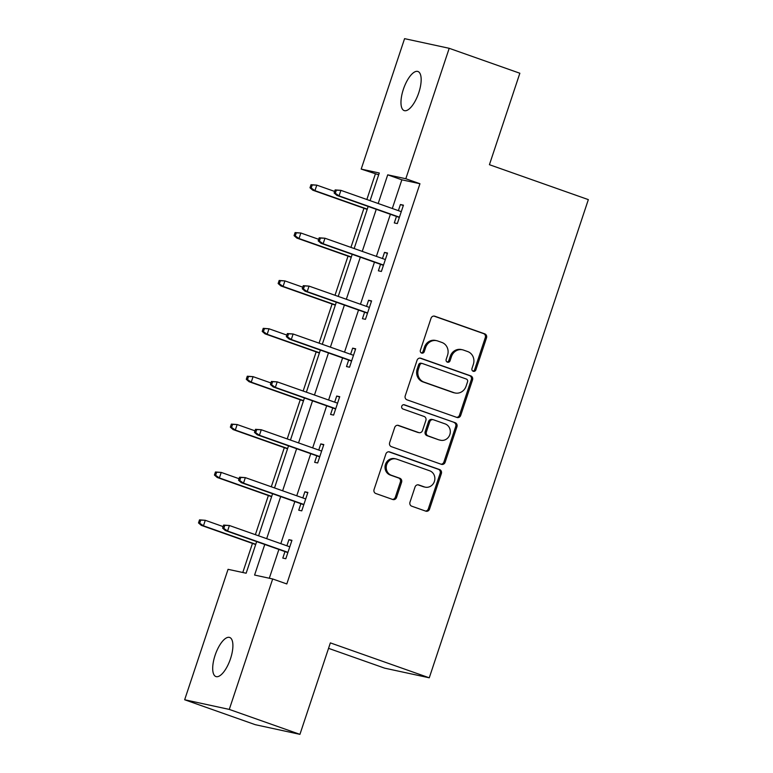 <?xml version="1.0" encoding="UTF-8"?>
<svg xmlns="http://www.w3.org/2000/svg" width="773" height="773" viewBox="0 0 773 773"><rect width="100%" height="100%" fill="white"/><g stroke="black" fill="none" stroke-linecap="round" stroke-linejoin="round"><path stroke-width="1.16" d="M473.221 371.272A2.222 2.058 102.2 0 0 475.868 369.852L486.517 337.84A3.179 2.937 102.2 0 0 484.739 333.849L434.812 316.225A3.179 2.937 102.2 0 0 431.034 318.263L420.386 350.266A2.222 2.058 102.2 0 0 421.855 353.126A2.222 2.058 102.2 0 0 424.271 351.638L425.643 347.492A10.175 9.402 102.2 0 1 436.677 340.69A10.175 9.402 102.2 0 1 437.731 340.99L441.895 342.458A10.175 9.402 102.2 0 1 447.557 355.232L446.185 359.377A2.222 2.058 102.2 0 0 447.654 362.237A2.222 2.058 102.2 0 0 450.07 360.749L451.442 356.604A10.175 9.402 102.2 0 1 462.467 349.792A10.175 9.402 102.2 0 1 463.529 350.092L467.694 351.57A10.175 9.402 102.2 0 1 473.356 364.344L471.984 368.479A2.222 2.058 102.2 0 0 473.221 371.272M472.873 371.108A2.222 2.058 102.2 0 0 474.661 369.591L485.309 337.579A3.179 2.937 102.2 0 0 483.531 333.588L433.904 316.07M421.275 352.894A2.222 2.058 102.2 0 0 423.063 351.377L424.445 347.232L425.643 347.492M447.074 362.006A2.222 2.058 102.2 0 0 448.862 360.489L450.244 356.343L451.442 356.604M215.078 655.34A20.726 7.846 109.4 0 1 229.697 637.474A20.726 7.846 109.4 0 1 230.518 658.683A20.726 7.846 109.4 0 1 215.899 676.549A20.726 7.846 109.4 0 1 215.078 655.34M403.351 89.378A20.726 7.846 109.4 0 1 417.961 71.502A20.726 7.846 109.4 0 1 418.782 92.712A20.726 7.846 109.4 0 1 404.173 110.587A20.726 7.846 109.4 0 1 403.351 89.378M409.98 502.208A3.179 2.937 102.2 0 0 411.758 506.199L425.759 511.146A3.179 2.937 102.2 0 0 429.537 509.117L441.364 473.559A3.179 2.937 102.2 0 0 439.595 469.569L389.66 451.944A3.179 2.937 102.2 0 0 385.882 453.983L374.064 489.531A3.179 2.937 102.2 0 0 375.833 493.522L392.752 499.493A3.179 2.937 102.2 0 0 396.53 497.464L401.593 482.246A3.179 2.937 102.2 0 0 399.815 478.255L391.428 475.289A8.503 7.856 102.2 0 1 386.548 465.085A8.503 7.856 102.2 0 1 395.902 458.92A8.503 7.856 102.2 0 1 396.791 459.172L429.662 470.776A8.503 7.856 102.2 0 1 434.542 480.98A8.503 7.856 102.2 0 1 425.179 487.145A8.503 7.856 102.2 0 1 424.3 486.893L418.821 484.961A3.179 2.937 102.2 0 0 415.043 487L409.98 502.208M378.683 174.804L361.194 169.094L404.579 38.65L449.2 48.303L519.852 73.242L489.425 164.697L588.34 199.618L429.266 677.805L330.361 642.885L299.934 734.35L229.281 709.411L184.66 699.758L228.054 569.324L246.143 573.228L256.665 541.602M449.2 48.303L405.815 178.737L387.717 174.833L378.181 203.512M264.762 544.463L254.588 575.054L272.676 578.967L286.802 583.953L419.942 183.732L405.815 178.737M272.676 578.967L229.281 709.411M456.93 417.449A3.179 2.937 102.2 0 0 460.708 415.42L472.535 379.872A3.179 2.937 102.2 0 0 470.757 375.881L420.831 358.257A3.179 2.937 102.2 0 0 417.053 360.286L405.226 395.834A3.179 2.937 102.2 0 0 407.004 399.825L456.93 417.449M456.949 426.715L445.122 462.264A3.179 2.937 102.2 0 1 441.344 464.302L391.418 446.678A3.179 2.937 102.2 0 1 389.64 442.678L394.703 427.469A3.179 2.937 102.2 0 1 398.481 425.43L418.734 432.58A3.179 2.937 102.2 0 0 422.502 430.551L425.865 420.454A3.179 2.937 102.2 0 0 424.097 416.463L403.013 409.023A2.222 2.058 102.2 0 1 404.182 404.743A2.222 2.058 102.2 0 1 404.414 404.801L455.181 422.725A3.179 2.937 102.2 0 1 456.949 426.715L455.741 426.454L443.915 462.003L445.122 462.264M328.544 648.344L384.645 668.152L429.266 677.805M419.942 183.732L401.854 179.819L392.307 208.497M390.384 214.285L376.383 256.375M374.461 262.163L360.46 304.253M358.527 310.05L344.526 352.14M342.603 357.928L328.602 400.018M326.679 405.806L312.669 447.896M310.746 453.683L296.745 495.773M294.822 501.571L280.821 543.661M278.889 549.448L269.313 578.243M396.462 216.43L394.298 222.924L397.312 223.581L403.438 205.164L400.424 204.516L398.385 210.643M380.529 264.308L378.374 270.811L381.389 271.458L387.515 253.042L384.5 252.394L382.461 258.52M364.605 312.195L362.44 318.689L365.455 319.336L371.581 300.929L368.566 300.272L366.528 306.398M348.671 360.073L346.517 366.566L349.531 367.223L355.657 348.807L352.643 348.15L350.604 354.276M332.748 407.951L330.583 414.444L333.598 415.101L339.724 396.684L336.709 396.037L334.67 402.163M316.824 455.828L314.659 462.331L317.674 462.979L323.8 444.562L320.785 443.915L318.747 450.041M300.89 503.706L298.736 510.209L301.75 510.856L307.876 492.44L304.862 491.792L302.823 497.918M284.966 551.593L282.802 558.087L285.817 558.744L291.943 540.327L288.928 539.67L286.889 545.796M375.32 174.08L366.856 199.511M363.948 208.256L350.932 247.389M348.024 256.134L335.009 295.276M332.1 304.011L319.075 343.154M316.167 351.899L303.151 391.032M300.243 399.776L287.218 438.909M284.319 447.654L271.294 486.797M268.386 495.532L255.37 534.674M252.462 543.419L242.78 572.503M299.934 734.35L255.312 724.697L184.66 699.758M370.083 200.651L379.282 173.007L361.194 169.094M258.588 535.815L272.589 493.725M274.521 487.927L288.522 445.837M290.445 440.05L304.446 397.96M306.369 392.172L320.37 350.082M322.302 344.294L336.303 302.204M338.226 296.407L352.227 254.317M354.16 248.529L368.161 206.439M376.258 209.299L362.257 251.389M360.324 257.177L346.323 299.267M344.4 305.055L330.4 347.145M328.477 352.942L314.466 395.032M312.543 400.82L298.542 442.91M296.619 448.698L282.618 490.787M280.686 496.575L266.685 538.665M401.854 179.819L387.717 174.833M400.424 204.516L403.313 205.531M384.5 252.394L387.389 253.409M368.566 300.272L371.455 301.296M352.643 348.15L355.532 349.174M336.709 396.037L339.608 397.051M320.785 443.915L323.674 444.929M304.862 491.792L307.751 492.816M288.928 539.67L291.827 540.694M462.467 349.792L461.268 349.531A10.175 9.402 102.2 0 0 450.244 356.343M436.677 340.69L435.47 340.429A10.175 9.402 102.2 0 0 424.445 347.232M456.63 417.343A3.179 2.937 102.2 0 0 459.5 415.159L471.327 379.611A3.179 2.937 102.2 0 0 469.559 375.62L419.923 358.102M467.549 381.814A2.222 2.058 102.2 0 0 466.303 379.021L422.473 363.552A2.222 2.058 102.2 0 0 419.836 364.972L418.377 369.339A10.175 9.402 102.2 0 0 424.048 382.113L454.012 392.684A10.175 9.402 102.2 0 0 455.065 392.984A10.175 9.402 102.2 0 0 466.09 386.181L467.549 381.814M421.275 363.291A2.222 2.058 102.2 0 0 418.628 364.711L419.836 364.972M455.065 392.984L453.857 392.723A10.175 9.402 102.2 0 1 452.804 392.423L422.841 381.852A10.175 9.402 102.2 0 1 417.178 369.079L418.628 364.711M441.045 464.196A3.179 2.937 102.2 0 0 443.915 462.003M397.573 425.276L417.526 432.32A3.179 2.937 102.2 0 0 417.855 432.416L419.063 432.677M403.651 404.704L455.181 422.725M439.74 440.001A8.503 7.856 102.2 0 0 440.629 440.252A8.503 7.856 102.2 0 0 449.992 434.088A8.503 7.856 102.2 0 0 445.103 423.884L433.527 419.797A3.179 2.937 102.2 0 0 429.749 421.826L426.387 431.923A3.179 2.937 102.2 0 0 428.165 435.914L438.542 439.74A8.503 7.856 102.2 0 0 439.422 439.992L440.629 440.252M433.189 419.7L431.991 419.439A3.179 2.937 102.2 0 0 428.542 421.565L429.749 421.826M438.542 439.74L426.957 435.653A3.179 2.937 102.2 0 1 425.189 431.663L428.542 421.565M455.741 426.454A3.179 2.937 102.2 0 0 453.973 422.464M425.179 487.145L423.981 486.884A8.503 7.856 102.2 0 1 423.092 486.632L417.913 484.806M395.902 458.92L394.703 458.66A8.503 7.856 102.2 0 0 385.341 464.824A8.503 7.856 102.2 0 0 390.22 475.028L391.428 475.289M392.452 499.387A3.179 2.937 102.2 0 0 395.322 497.203L400.385 481.985A3.179 2.937 102.2 0 0 398.617 477.994L390.22 475.028M425.459 511.04A3.179 2.937 102.2 0 0 428.329 508.856L440.156 473.298A3.179 2.937 102.2 0 0 438.388 469.308L388.751 451.79M311.017 184.699L309.992 187.771L311.2 188.032L312.215 184.96L311.017 184.699L316.785 185.133L314.949 190.66L312.775 190.187L367.175 209.396M311.2 188.032L314.949 190.66L367.262 209.125M312.215 184.96L316.785 185.133L334.632 191.433M312.775 190.187L309.992 187.771M335.134 189.916L334.11 192.989L335.318 193.25L336.342 190.177L335.134 189.916L340.903 190.351L401.274 211.657M336.342 190.177L340.903 190.351L339.067 195.878L336.893 195.405L399.351 217.455M335.318 193.25L339.067 195.878L399.438 217.184M334.11 192.989L336.893 195.405M295.083 232.576L294.069 235.649L295.267 235.91L296.291 232.837L295.083 232.576L300.852 233.011L299.016 238.538L296.851 238.074L351.251 257.274M295.267 235.91L299.016 238.538L351.338 257.003M296.291 232.837L300.852 233.011L318.698 239.311M296.851 238.074L294.069 235.649M279.159 280.464L278.135 283.527L279.343 283.788L280.367 280.725L279.159 280.464L284.928 280.899L283.092 286.416L280.918 285.952L335.318 305.151M279.343 283.788L283.092 286.416L335.405 304.891M280.367 280.725L284.928 280.899L302.774 287.189M280.918 285.952L278.135 283.527M319.201 237.794L318.186 240.867L319.394 241.128L320.409 238.055L319.201 237.794L324.979 238.229L385.35 259.544M320.409 238.055L324.979 238.229L323.133 243.756L320.969 243.282L383.427 265.332M319.394 241.128L323.133 243.756L383.514 265.062M318.186 240.867L320.969 243.282M303.277 285.672L302.253 288.744L303.46 289.005L304.485 285.933L303.277 285.672L309.045 286.107L369.426 307.422M304.485 285.933L309.045 286.107L307.21 291.634L305.035 291.17L367.494 313.21M303.46 289.005L307.21 291.634L367.581 312.949M302.253 288.744L305.035 291.17M263.226 328.341L262.211 331.414L263.419 331.665L264.434 328.602L263.226 328.341L269.004 328.776L267.168 334.303L264.994 333.83L319.394 353.029M263.419 331.665L267.168 334.303L319.481 352.768M264.434 328.602L269.004 328.776L286.841 335.076M264.994 333.83L262.211 331.414M247.302 376.219L246.278 379.292L247.486 379.553L248.51 376.48L247.302 376.219L253.071 376.654L251.235 382.181L249.061 381.707L303.46 400.916M247.486 379.553L251.235 382.181L303.557 400.646M248.51 376.48L253.071 376.654L270.917 382.954M249.061 381.707L246.278 379.292M231.378 424.097L230.354 427.169L231.562 427.43L232.586 424.358L231.378 424.097L237.147 424.532L235.311 430.059L233.137 429.585L287.537 448.794M231.562 427.43L235.311 430.059L287.624 448.524M232.586 424.358L237.147 424.532L254.993 430.832M233.137 429.585L230.354 427.169M287.353 333.559L286.329 336.622L287.537 336.883L288.551 333.82L287.353 333.559L293.122 333.994L353.493 355.3M288.551 333.82L293.122 333.994L291.286 339.511L289.112 339.047L351.57 361.088M287.537 336.883L291.286 339.511L351.657 360.827M286.329 336.622L289.112 339.047M271.42 381.437L270.405 384.51L271.603 384.761L272.627 381.698L271.42 381.437L277.188 381.872L337.569 403.177M272.627 381.698L277.188 381.872L275.352 387.399L273.188 386.925L335.637 408.975M271.603 384.761L275.352 387.399L335.733 408.704M270.405 384.51L273.188 386.925M255.496 429.315L254.472 432.387L255.679 432.648L256.704 429.575L255.496 429.315L261.264 429.749L321.636 451.065M256.704 429.575L261.264 429.749L259.428 435.276L257.254 434.803L319.713 456.853M255.679 432.648L259.428 435.276L319.8 456.582M254.472 432.387L257.254 434.803M215.445 471.984L214.43 475.047L215.628 475.308L216.653 472.245L215.445 471.984L221.223 472.419L219.377 477.936L217.213 477.472L271.613 496.672M215.628 475.308L219.377 477.936L271.7 496.411M216.653 472.245L221.223 472.419L239.06 478.709M217.213 477.472L214.43 475.047M239.562 477.192L238.548 480.265L239.756 480.526L240.77 477.453L239.562 477.192L245.341 477.627L305.712 498.943M240.77 477.453L245.341 477.627L243.505 483.154L241.331 482.681L303.789 504.73M239.756 480.526L243.505 483.154L303.876 504.469M238.548 480.265L241.331 482.681M199.521 519.862L198.497 522.925L199.705 523.186L200.729 520.123L199.521 519.862L205.289 520.297L203.454 525.824L201.28 525.35L255.679 544.55M199.705 523.186L203.454 525.824L255.766 544.289M200.729 520.123L205.289 520.297L223.136 526.597M201.28 525.35L198.497 522.925M223.639 525.08L222.614 528.143L223.822 528.403L224.846 525.34L223.639 525.08L229.407 525.514L289.788 546.82M224.846 525.34L229.407 525.514L227.571 531.032L225.397 530.568L287.856 552.608M223.822 528.403L227.571 531.032L287.942 552.347M222.614 528.143L225.397 530.568M474.661 369.591L475.868 369.852M423.063 351.377L424.271 351.638M448.862 360.489L450.07 360.749M434.136 316.08L434.812 316.225M483.531 333.588L484.739 333.849M485.309 337.579L486.517 337.84M420.164 358.112L420.831 358.257M469.559 375.62L470.757 375.881M471.327 379.611L472.535 379.872M459.5 415.159L460.708 415.42M417.178 369.079L418.377 369.339M422.841 381.852L424.048 382.113M452.804 392.423L454.012 392.684M397.815 425.285L398.481 425.43M417.526 432.32L418.734 432.58M425.189 431.663L426.387 431.923M426.957 435.653L428.165 435.914M418.154 484.816L418.821 484.961M423.092 486.632L424.3 486.893M398.617 477.994L399.815 478.255M400.385 481.985L401.593 482.246M395.322 497.203L396.53 497.464M388.993 451.799L389.66 451.944M438.388 469.308L439.595 469.569M440.156 473.298L441.364 473.559M428.329 508.856L429.537 509.117M421.043 363.223L422.251 363.484"/></g></svg>
